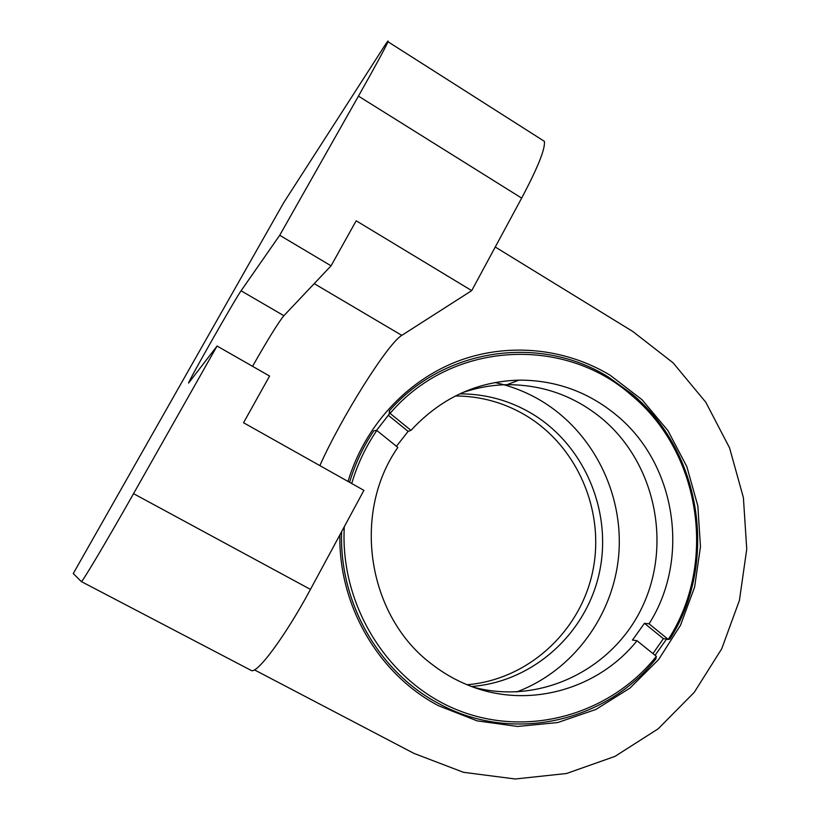 <?xml version="1.0" encoding="UTF-8"?>
<svg xmlns="http://www.w3.org/2000/svg" width="820" height="820" viewBox="0 0 820 820"><rect width="100%" height="100%" fill="white"/><g stroke="black" fill="none" stroke-linecap="round" stroke-linejoin="round"><path stroke-width="1.23" d="M655.077 655.313L666.527 639.087L668.29 639.446C717.551 563.309 700.885 452.384 631.39 395.199C564.047 335.493 451.635 340.976 390.084 413.382L389.305 410.851L389.377 413.936L376.606 430.315L397.843 447.412C351.411 513.822 367.688 616.62 431.996 664.333C443.128 672.964 455.12 679.882 467.964 685.089C527.219 709.649 597.739 689.897 637.017 640.717L656.338 656.338L655.938 658.808C606.144 722.133 512.203 743.822 439.171 703.775C379.086 672.482 338.916 602.577 341.653 531.575M668.372 639.569L669.971 638.995C718.648 562.161 701.489 451.256 631.82 393.866L608.573 377.149C540.841 334.724 444.881 347.28 389.305 410.851M668.29 639.446L649.061 623.825C690.707 558.553 676.018 463.843 616.537 415.248C588.165 391.786 555.642 380.08 518.978 380.131C476.789 381.433 440.791 398.182 410.984 430.367L408.124 431.381L396.439 446.285M461.67 392.975C476.43 387.737 491.539 384.98 507.016 384.693C542.819 384.611 574.574 395.988 602.29 418.835C654.883 462.921 672.082 543.178 642.726 605.97C613.76 668.884 540.923 705.436 473.529 687.201M455.469 395.947C480.387 396.111 503.582 402.466 525.056 415.002C577.362 445.854 605.334 511.249 592.737 571.345C580.314 631.451 528.131 679.739 467.082 684.731M494.972 382.54C511.208 386.087 526.481 392.093 540.79 400.56C592.696 431.505 623.62 493.045 618.813 553.971C613.924 614.887 573.405 670.688 516.528 691.988M459.764 393.846C485.317 393.866 509.097 400.314 531.104 413.178C584.168 444.522 612.458 511.003 599.512 571.991C586.73 632.978 533.543 681.809 471.541 686.483M376.606 430.315L373.756 430.879C363.178 446.664 355.111 463.812 349.576 482.303M348.018 481.442C364.603 426.431 405.859 381.597 456.371 361.722C507.037 342.124 564.508 347.782 610.141 375.222L642.039 399.719L667.992 430.705L686.863 466.672L697.841 505.94L700.464 546.704L694.601 587.12L680.477 625.322L658.644 659.516L630.037 688.041L595.904 709.443L557.795 722.522L517.543 726.458L477.148 720.862L438.7 705.805C378.86 674.634 338.404 605.631 339.89 534.855M666.527 639.087L663.38 638.657L652.935 653.591M217.064 346.03L133.537 493.66L310.452 589.395L363.906 490.36L243.54 422.741L269.585 376.052L217.064 346.03L188.59 383.083C187.821 382.171 235.166 298.931 241.08 290.782L279.722 235.278L331.065 265.823L283.874 315.71C278.082 322.885 267.648 339.757 252.57 366.325M541.918 139.759L544.377 141.327C545.423 148.645 537.858 167.577 521.663 198.102L471.715 290.628L356.187 220.785L331.065 265.823M521.663 198.102L358.453 96.114L279.722 235.278M358.453 96.114C375.878 65.251 385.707 47.119 387.973 41.738C388.618 39.965 387.388 41.502 384.272 46.35L283.781 202.56L73.257 573.549L81.334 581.575C81.498 583.481 106.641 541.261 133.537 493.66M495.259 247.015L632.814 331.495L673.107 362.84L705.815 402.271L729.564 447.884L743.391 497.596L746.743 549.174L739.435 600.332L721.713 648.794L694.274 692.316L658.183 728.806L614.969 756.389L566.548 773.496L515.196 779L463.443 772.296L414.008 753.416L254.405 669.848M319.861 465.616C340.72 418.569 387.409 343.795 401.8 335.359L471.715 290.628M310.452 589.395C285.36 636.238 256.506 674.973 251.094 670.381L250.992 670.329M408.124 431.381L388.249 415.238M663.38 638.657L644.458 623.303L632.497 640.061L637.017 640.717M410.984 430.367L390.084 413.382M389.848 413.259L389.1 413.577M649.061 623.825L644.458 623.303M376.841 430.449C365.751 446.664 357.377 464.356 351.718 483.513M344.308 526.676C339.705 606.041 388.752 683.347 458.944 710.581C529.146 738.051 610.592 714.035 656.338 656.338M241.08 290.782L283.874 315.71M314.214 283.638L401.8 335.359M518.978 380.131L507.016 384.693M544.377 141.327L387.973 41.738M81.334 581.575L251.094 670.381"/></g></svg>
